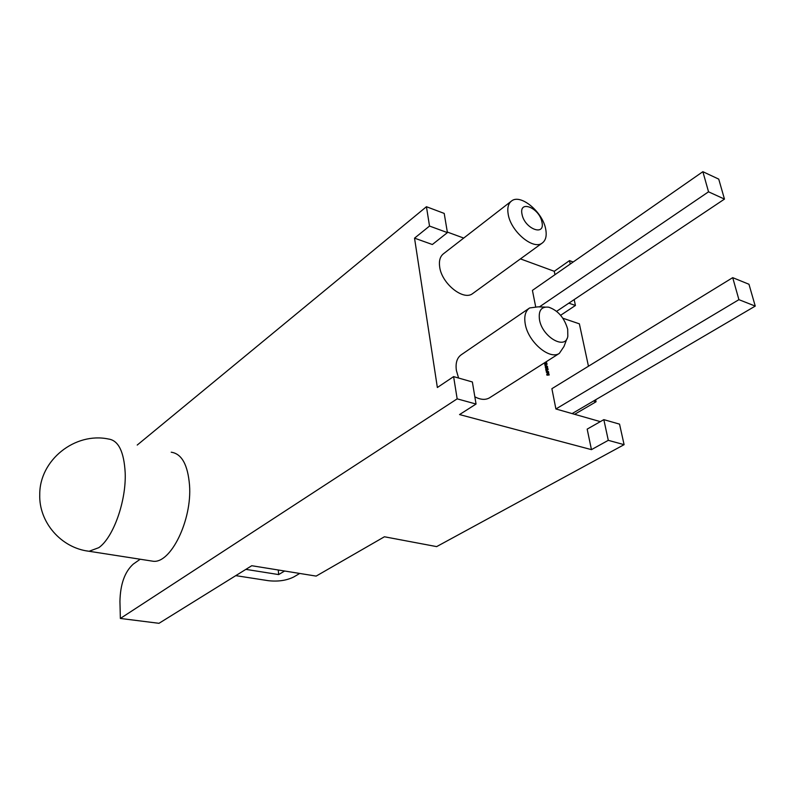 <?xml version="1.0" encoding="UTF-8"?>
<svg xmlns="http://www.w3.org/2000/svg" width="795" height="795" viewBox="0 0 795 795"><rect width="100%" height="100%" fill="white"/><g stroke="black" fill="none" stroke-linecap="round" stroke-linejoin="round"><path stroke-width="1.19" d="M567.7 329.229C564.341 317.801 558.02 310.457 548.749 307.208C541.385 306.323 538.294 310.517 539.497 319.789C542.289 337.08 565.513 350.416 567.819 336.345L567.7 329.229M566.895 338.799L564.003 346.451L559.332 353.387C549.613 360.244 528.079 341.87 525.247 324.012C523.925 316.251 525.396 310.895 529.639 307.953L538.096 306.84L545.052 307.079M541.932 222.073C539.457 207.833 518.698 199.465 522.017 214.243C524.531 228.811 545.519 236.86 541.932 222.073M508.224 214.451C507.101 208.042 508.224 203.54 511.602 200.946C520.586 193.543 542.717 211.997 545.678 229.069C546.96 235.747 545.797 240.418 542.19 243.081C533.316 250.286 510.927 231.593 508.224 214.451M473.095 293.276L472.608 293.623C463.435 301.007 441.742 283.646 439.685 267.021C438.8 260.8 440.102 256.358 443.58 253.685L511.125 201.324M529.112 308.311L461.358 354.699C457.016 357.71 455.356 362.977 456.39 370.48L458.586 378.032M150.364 560.813L153.157 561.25C170.806 563.645 192.142 520.049 189.538 485.338C187.839 464.777 181.737 453.736 171.223 452.206M546.513 361.546L546.622 362.073L545.519 362.172M545.291 362.321L546.871 363.335L547.069 364.349L544.833 364.517L544.635 363.524L546.205 363.524L544.813 362.619M546.105 370.987L545.927 370.043L548.53 371.712L548.719 372.696L547.218 372.855L548.977 373.968L549.176 374.992L546.94 375.18L546.741 374.177L548.312 374.167L546.334 372.149L547.884 372.01L546.105 370.987M588.459 366.237L579.376 323.843L562.85 318.219M535.621 306.502L532.421 290.384L702.869 171.69L718.73 179.123L724.474 199.098L556.619 311.332M574.179 299.586L575.431 305.469L568.842 303.153M554.96 274.682L554.254 271.294L520.437 258.882M463.714 238.073L447.327 232.061M447.416 232.617L432.351 244.512L414.533 238.152L429.529 226.058L447.416 232.617L444.206 213.418L426.438 206.72L429.529 226.058M624.095 444.663L608.294 440.331L603.832 419.641L619.544 424.142L624.095 444.663L436.644 546.612L384.422 536.774L316.152 576.097L251.747 565.722L158.99 623.31L120.363 618.45L457.165 398.852L453.607 376.611L437.359 387.513L414.533 238.152M608.294 440.331L591.45 449.642L459.55 414.573L476.046 404.039L472.369 381.978L453.607 376.611M591.45 449.642L587.177 429.121L603.832 419.641M600.324 421.628L555.904 408.978L551.889 388.685L732.712 277.654L738.913 299.665L555.904 408.978M574.636 414.314L596.071 401.763L593.527 401.018M596.071 401.763L595.644 399.776M474.844 396.834C480.528 399.786 485.367 400.143 489.382 397.907L489.899 397.579M545.062 365.66L544.873 364.716L547.477 366.396L547.666 367.37L546.165 367.519L547.924 368.642L548.123 369.655L545.887 369.834L545.688 368.84L547.258 368.83L545.459 367.668L545.291 366.813L546.831 366.684L545.062 365.66M278.27 569.995L278.657 574.576L284.62 571.019M120.363 618.45L119.936 601.457C120.313 584.166 124.775 571.714 133.302 564.072L140.208 559.233M137.217 445.061L426.438 206.72M457.165 398.852L476.046 404.039M570.244 264.039L569.508 260.621L573.175 262.002M575.431 305.469L560.624 315.297M569.508 260.621L554.254 271.294M235.757 575.64L268.412 580.698C278.141 581.751 286.578 580.509 293.733 576.971L299.735 573.453M572.102 413.589L755.25 306.095L748.969 284.262L732.712 277.654M278.657 574.576L245.854 569.369M755.25 306.095L738.913 299.665M724.474 199.098L708.534 191.814L539.427 306.88M708.534 191.814L702.869 171.69M546.016 370.5L548.53 371.712M548.212 371.911L548.371 372.736M548.977 373.968L547.218 372.855M548.659 374.167L548.828 375.021M546.781 374.375L548.312 374.167M546.374 372.318L547.884 372.01M544.963 365.183L547.477 366.396M547.159 366.594L547.318 367.409M547.924 368.642L546.165 367.519M547.606 368.84L547.765 369.685M545.728 369.039L547.258 368.83M545.32 366.992L546.831 366.684M544.972 362.52L546.871 363.335M546.553 363.534L546.721 364.378M544.674 363.722L546.205 363.524M153.157 561.25L89.08 551.273C61.225 548.053 38.776 522.325 39.75 494.54C39.462 460.076 75.068 431.884 108.508 439.029C118.445 440.41 124 451.649 125.183 472.747C126.375 500.92 113.337 537.619 98.799 547.666L89.08 551.273L86.416 550.856M559.332 353.387L489.382 397.907M542.19 243.081L472.608 293.623"/></g></svg>
